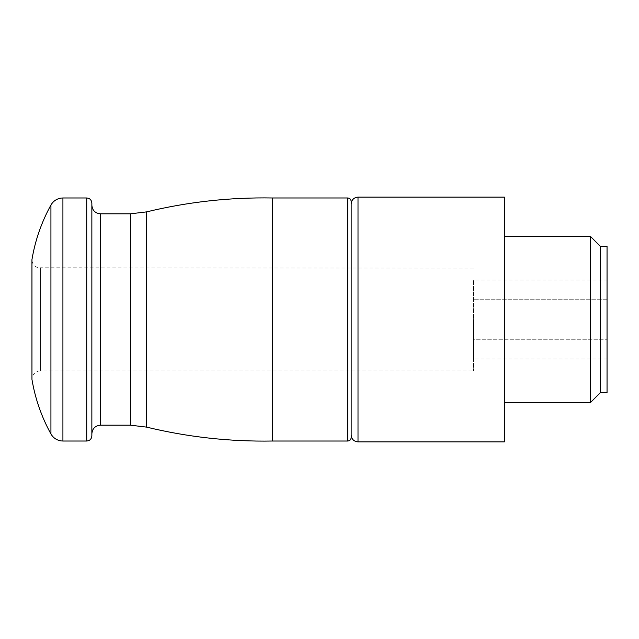 <?xml version="1.0" encoding="UTF-8"?>
<svg xmlns="http://www.w3.org/2000/svg" width="639" height="639" viewBox="0 0 639 639"><rect width="100%" height="100%" fill="white"/><g stroke="black" fill="none" stroke-linecap="round" stroke-linejoin="round"><path stroke-width="0.48" stroke-dasharray="3.19 2.4" d="M607.05 246.191L607.05 392.809M607.05 339.261L607.05 299.739L607.05 359.03L607.05 339.261L473.547 339.261L473.547 279.97L473.547 359.03L473.547 339.261L607.05 339.261M607.05 279.97L607.05 299.739L607.05 279.97L473.547 279.97M473.547 319.5L473.547 370.852L473.547 319.5M600.205 246.191L600.205 392.809M590.26 236.246L590.26 402.754M504.355 197.124L504.355 441.876M351.162 201.397L351.162 437.603M272.43 197.978L272.43 441.022M91.856 268.148L91.856 205.247M473.547 268.148L37.989 267.773C34.194 266.367 32.174 263.643 31.95 259.594L31.95 379.406C32.174 375.357 34.194 372.633 37.989 371.227L40.505 370.852L40.505 268.148L40.505 370.852L473.547 370.852M607.05 299.739L473.547 299.739L607.05 299.739M607.05 359.03L473.547 359.03M358.008 197.124L358.008 441.876M347.744 197.978L347.744 441.022M146.611 211.876L146.611 427.124M130.476 213.809L130.476 425.191M100.411 213.809L100.411 425.191M86.72 197.978L86.72 441.022M62.918 197.978L62.918 441.022M50.928 205.055L50.928 433.945"/><path stroke-width="0.96" d="M600.205 246.191L600.205 392.809L607.05 392.809L607.05 246.191L600.205 246.191L590.26 236.246L504.355 236.246M600.205 392.809L590.26 402.754L590.26 236.246M358.008 197.124L358.008 441.876L504.355 441.876L504.355 197.124L358.008 197.124C353.894 197.491 351.61 199.767 351.162 203.969M347.744 197.978L347.744 441.022C349.805 440.838 350.939 439.696 351.162 437.603L351.162 201.397C350.939 199.304 349.805 198.162 347.744 197.978L272.43 197.978C229.896 197.243 187.954 201.876 146.611 211.876L146.611 427.124C187.954 437.124 229.896 441.757 272.43 441.022L272.43 197.978M91.856 435.886L91.856 203.114C91.521 199.967 89.811 198.25 86.72 197.978L86.72 441.022C89.811 440.75 91.521 439.033 91.856 435.886L91.856 205.247C92.367 210.447 95.219 213.298 100.411 213.809L100.411 425.191C95.219 425.702 92.367 428.553 91.856 433.753M91.856 203.114L91.856 268.148M31.95 379.406L31.95 259.594C35.185 240.336 41.511 222.156 50.928 205.055L50.928 433.945C41.511 416.844 35.185 398.664 31.95 379.406M146.611 427.124L130.476 425.191L130.476 213.809L146.611 211.876M86.72 441.022L62.918 441.022L62.918 197.978L61.24 198.082C56.687 198.753 53.253 201.077 50.928 205.055M590.26 402.754L504.355 402.754M358.008 441.876C353.894 441.509 351.61 439.233 351.162 435.031M347.744 441.022L272.43 441.022M130.476 213.809L100.411 213.809M130.476 425.191L100.411 425.191M86.72 197.978L62.918 197.978M62.918 441.022L61.24 440.918C56.687 440.247 53.253 437.923 50.928 433.945"/></g></svg>
